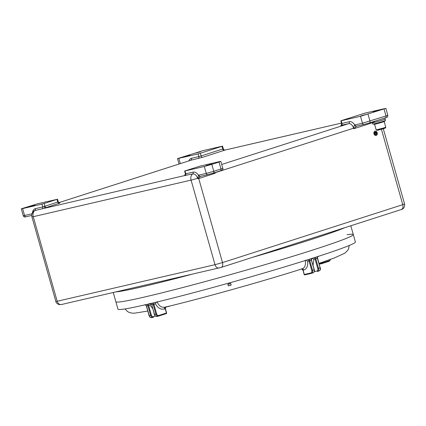 <?xml version="1.0" encoding="UTF-8"?>
<svg xmlns="http://www.w3.org/2000/svg" width="426" height="426" viewBox="0 0 426 426"><rect width="100%" height="100%" fill="white"/><g stroke="black" fill="none" stroke-linecap="round" stroke-linejoin="round"><path stroke-width="0.64" d="M34.788 205.087L28.606 206.711L34.788 205.087M212.26 163.962L206.077 165.586L212.26 163.962M367.265 114.152L361.083 115.776L367.265 114.152M189.794 155.277L183.611 156.901L189.794 155.277M347.073 234.694A123.375 5.075 164.2 0 1 353.298 234.561A123.375 5.075 164.2 0 1 312.796 250.025A123.375 5.075 164.2 0 1 186.178 286.639A123.375 5.075 164.2 0 1 115.867 301.746L113.257 292.524M200.396 151.816L195.758 153.035L200.396 151.816M377.867 110.691L373.229 111.905L377.867 110.691M200.476 176.337A1.661 1.076 -107.8 0 0 200.321 176.412L198.154 178.728L197.573 178.329A5.384 3.499 -107.8 0 0 192.696 173.946L184.655 175.533M219.023 162.072L211.813 164.388L213.767 171.3L220.977 168.984L219.023 162.072L220.838 161.379L219.518 161.598L200.231 166.065L184.612 171.023L185.379 173.733L184.575 175.576A1.661 1.566 67.6 0 1 184.389 175.634L34.863 210.524A5.384 3.499 -107.8 0 0 34.043 210.897L34.043 210.897A5.533 5.533 0 0 0 31.929 216.909L33.249 216.69L57.18 301.262L215.008 264.684L191.077 180.113L33.249 216.69A5.533 4.201 -103 0 1 34.863 210.524A1.661 1.262 77 0 0 35.347 208.671L42.712 206.967L57.734 202.03L56.977 199.373L44.16 203.49L44.916 206.152A1.661 1.076 72.2 0 0 46.418 207.499L44.938 207.952A1.661 0.304 73.8 0 1 44.171 206.376M225.2 150.027L202.627 157.306A1.661 1.076 72.2 0 1 201.12 155.953L222.75 149.004L221.999 146.342L222.542 146.134L202.856 150.671L177.504 158.616L198.117 153.924L221.999 146.342M341.215 120.76L360.508 116.293L385.855 108.348L365.247 113.039L341.364 120.622L340.821 120.83L341.215 120.76L341.966 123.423L349.331 121.714A7.194 4.67 72.2 0 1 354.767 125.036A1.661 1.257 62.7 0 0 356.589 126.181L353.745 128.737L353.809 128.135C353.718 126.799 354.038 125.766 354.767 125.036A3.317 2.157 72.2 0 1 355.098 124.914L362.462 123.205L360.508 116.293M184.612 171.023L185.006 170.959L185.816 173.803L185.454 173.638M197.776 178.585L198.452 175.294A3.317 2.157 72.2 0 1 198.889 175.107L206.259 173.403L204.299 166.486L185.006 170.959M204.299 166.486L211.813 164.388M56.977 199.373L37.839 203.697L21.3 208.809L22.621 208.591L24.575 215.503L31.939 213.799A3.317 2.157 72.2 0 1 31.961 213.793A1.661 1.262 77 0 0 31.95 213.825M42.227 208.815A1.661 1.262 77 0 0 42.712 206.967L41.908 204.118L22.621 208.591M41.908 204.118L44.16 203.49M224.252 150.357A1.661 1.076 72.2 0 1 222.75 149.004L223.208 148.844A1.661 1.566 -112.4 0 0 225.173 150.037L341.46 123.087L225.232 150.011C224.646 150.298 224.007 149.915 223.309 148.844L222.542 146.134M372.415 122.736L353.745 128.737L353.809 128.135A1.661 0.559 24.6 0 1 354.086 128.338M214.704 173.126A1.661 0.953 -49.7 0 0 214.826 172.796L215.162 173.265L213.868 172.919M200.321 176.412A1.661 1.246 -122.4 0 1 198.452 175.294A6.997 4.548 72.2 0 0 193.18 172.099A1.661 1.262 -103 0 1 192.696 173.946A5.533 4.201 -103 0 0 191.077 180.113L197.573 178.329M221.712 164.468L348.585 123.694A5.533 3.594 -107.8 0 1 353.596 128.205L215.013 172.738L215.162 173.265L198.74 178.542A1.661 1.076 -107.8 0 1 198.649 177.972A1.661 0.304 -153.7 0 0 197.749 177.434M375.338 132.044A1.299 0.985 -103 0 1 376.573 133.066A1.299 0.985 -103 0 1 375.972 134.563A1.299 0.985 -103 0 1 375.929 134.579M376.004 134.557A1.299 0.985 77 0 0 376.605 133.045A1.299 0.985 77 0 0 375.359 132.039A1.299 0.985 77 0 0 375.295 132.055A1.299 0.985 77 0 0 374.699 133.572A1.299 0.985 77 0 0 375.945 134.573A1.299 0.985 77 0 0 376.004 134.557M375.306 131.969L375.338 131.959A1.385 1.049 77 0 0 375.274 131.98A1.385 1.049 77 0 0 374.64 133.588A1.385 1.049 77 0 0 375.961 134.653A1.385 1.049 77 0 0 376.025 134.637A1.385 1.049 77 0 0 376.664 133.029A1.385 1.049 77 0 0 375.338 131.959A1.385 1.049 77 0 0 375.306 131.969A1.385 1.049 77 0 0 375.242 131.985A1.385 1.049 77 0 0 374.603 133.594A1.385 1.049 77 0 0 375.929 134.664A1.385 1.049 77 0 0 375.945 134.659M375.013 131.187A2.215 1.683 77 0 0 373.996 133.764A2.215 1.683 77 0 0 376.115 135.473A2.215 1.683 77 0 0 376.217 135.441A2.215 1.683 77 0 0 377.239 132.869A2.215 1.683 77 0 0 375.114 131.16A2.215 1.683 77 0 0 375.013 131.187M375.114 131.16L375.082 131.165A2.215 1.683 77 0 0 375.082 131.165A2.215 1.683 77 0 0 374.981 131.197A2.215 1.683 77 0 0 373.959 133.769A2.215 1.683 77 0 0 376.078 135.479A2.215 1.683 77 0 0 376.099 135.473L376.078 135.479M375.828 132.379L375.008 132.587L375.828 132.379M374.758 133.247L375.556 133.045L375.972 134.366L375.594 133.034L376.376 132.784L374.773 133.301M376.099 132.582L374.901 132.971L376.099 132.582M375.812 132.326L374.976 132.593M375.524 133.061L375.934 134.376M376.36 132.731L374.726 133.253M376.089 132.529L374.848 132.923M353.298 234.561A123.375 5.075 164.2 0 1 277.007 261.095A123.375 5.075 164.2 0 1 145.266 296.853A123.375 5.075 164.2 0 1 115.867 301.746L117.975 309.191A123.375 5.075 164.2 0 0 147.375 304.302A123.375 5.075 164.2 0 0 279.115 268.54A123.375 5.075 164.2 0 0 355.406 242.005L350.806 225.759M311.576 260.1L311.523 259.556M157.018 301.624C158.855 306.022 161.587 307.854 165.203 307.119M164.601 308.957C160.863 309.819 157.812 308.094 155.447 303.775L153.908 304.27L156.619 313.845A2.215 1.683 77 0 0 158.823 315.458L166.433 313.014L165.229 308.754L164.601 308.957A1.661 1.076 72.2 0 1 165.144 307.135L164.841 307.221C200.22 298.855 262.405 281.474 302.258 268.811L302.061 268.865A1.661 1.262 -103 0 1 303.637 270.095L303.088 270.222L304.292 274.477L310.953 272.933A2.215 1.438 -107.8 0 0 311.757 270.483L309.047 260.909L307.7 261.218C308.099 266.085 306.741 269.046 303.637 270.095M305.218 260.201C306.033 264.881 304.952 267.778 301.986 268.886L302.258 268.811M312.258 258.289L313.855 259.253L313.057 265.329M152.7 308.621L150.021 305.048L150.639 303.738M306.134 260.259L307.7 261.218M155.447 303.775L156.278 302.188M384.864 117.97L385.184 119.094A6.64 0.272 164.2 0 1 383.027 119.919A6.64 0.272 164.2 0 1 376.206 121.895A6.64 0.272 164.2 0 1 372.404 122.709L372.782 124.041A6.64 0.272 164.2 0 0 376.579 123.226A6.64 0.272 164.2 0 0 383.405 121.25A6.64 0.272 164.2 0 0 385.557 120.425L385.184 119.094A6.64 0.272 164.2 0 1 383.826 119.658A6.64 0.272 164.2 0 1 376.749 121.751A6.64 0.272 164.2 0 1 372.404 122.709A6.64 0.272 164.2 0 1 374.56 121.889M383.475 121.229L383.624 121.756L384.784 121.293L384.651 120.83M379.827 122.331L379.981 122.874L382.953 121.98L382.798 121.442M375.812 123.423L375.961 123.961L379.002 123.151L378.847 122.608M373.783 123.907L373.916 124.376L375.247 124.131L375.098 123.604M373.906 124.339L373.767 123.913M383.624 121.756L382.942 121.948M379.981 122.874L379.002 123.151M375.748 123.971L375.247 124.131M379.065 123.093L378.922 122.587M379.39 123.018L379.044 123.114M230.131 283.689L228.474 284.158M345.033 227.612A123.375 5.075 164.2 0 1 309.936 239.918A123.375 5.075 164.2 0 1 251.894 257.544M190.875 274.536A123.375 5.075 164.2 0 1 115.835 291.922M369.374 122.944L364.113 124.419A1.661 1.262 77 0 1 364.038 124.435L369.433 122.933A1.661 1.076 72.2 0 1 369.374 122.944M363.958 124.451L356.748 126.123A1.661 1.262 77 0 1 356.674 126.144L364.038 124.435A1.661 1.262 77 0 1 362.462 123.205L385.999 115.957L384.039 109.045M385.855 108.348L387.814 115.265L385.999 115.957A1.661 1.076 72.2 0 1 385.45 117.784A1.661 1.076 72.2 0 1 385.397 117.8L369.486 122.912M202.627 157.306L190.752 160.272L58.836 202.664M59.89 203.021L46.418 207.499M349.331 121.714A1.661 1.262 -103 0 1 348.585 123.694L340.827 125.35M198.154 178.728L198.74 178.542L222.521 262.586A4.425 2.876 -107.8 0 1 221.073 267.448A4.425 2.876 -107.8 0 1 220.924 267.491L219.417 267.911A4.425 3.36 -103 0 1 219.214 267.965A4.425 3.36 -103 0 1 215.008 264.684L222.521 262.586L402.762 204.666L381.435 129.302M401.159 209.571A4.425 2.876 -107.8 0 0 401.308 209.533A4.425 2.876 -107.8 0 0 402.762 204.666L404.578 203.974L383.293 128.753M61.589 304.489A4.425 3.36 -103 0 1 61.381 304.542L59.123 304.59C57.079 303.791 55.992 302.753 55.859 301.48L57.18 301.262A4.425 3.36 -103 0 0 61.381 304.542L221.073 267.448L401.308 209.533C401.468 209.448 405.025 208.996 404.578 203.974M188.926 160.852A7.194 4.67 72.2 0 1 191.503 158.291A1.661 1.262 77 0 1 190.752 160.272A5.533 3.594 -107.8 0 0 190.566 160.325A5.533 3.594 -107.8 0 0 190.379 160.389M191.503 158.291L198.867 156.582L198.117 153.924M178.824 158.397L180.304 163.621M200.369 153.296L201.12 155.953L198.867 156.582A1.661 1.262 77 0 1 198.117 158.568M368.016 114.189L369.976 121.106A1.661 1.076 72.2 0 1 369.433 122.933L385.45 117.784C388.214 116.862 387.538 116.889 387.814 115.265M207.755 174.649L200.545 176.316A1.661 1.262 -103 0 1 200.465 176.337L207.835 174.633A1.661 1.262 -103 0 1 206.259 173.403L213.767 171.3A1.661 1.076 -107.8 0 1 213.224 173.126L207.835 174.633A1.661 1.262 -103 0 0 207.909 174.612L213.17 173.142A1.661 1.076 -107.8 0 0 213.224 173.126L220.434 170.81A1.661 1.076 -107.8 0 0 220.977 168.984L222.793 168.291C223.426 169.213 222.638 170.054 220.434 170.81A1.661 1.076 -107.8 0 1 220.375 170.826L213.277 173.105M185.331 175.656A1.661 1.262 -103 0 0 185.816 173.803L193.18 172.099M31.721 215.444L26.226 216.717A1.661 1.262 77 0 1 26.151 216.738C24.655 217.26 23.691 216.925 23.254 215.726L24.575 215.503A1.661 1.262 77 0 0 26.151 216.738L31.721 215.444M32.498 212.569A6.997 4.548 72.2 0 1 35.347 208.671M341.215 125.404A1.661 1.262 -103 0 0 341.966 123.423L341.572 123.487C341.455 124.893 341.189 125.521 340.763 125.382L341.572 125.106M355.098 124.914A1.661 1.262 77 0 0 356.674 126.144M200.465 176.337A1.661 1.262 -103 0 1 198.889 175.107M59.235 203.383A1.661 1.076 72.2 0 1 57.734 202.03L58.277 201.823L57.526 199.166M314.297 271.623L316.965 271.005A2.215 1.438 -107.8 0 0 317.764 268.55L315.054 258.976L313.855 259.253M317.764 268.55L320.118 267.826L317.407 258.252L315.804 258.768L318.515 268.343A2.764 1.795 72.2 0 1 317.61 271.383L319.207 270.867A2.764 1.795 -107.8 0 1 319.117 270.893L317.7 271.346M317.461 271.421L317.487 271.415A0.554 0.421 -103 0 1 316.965 271.005M319.207 270.867A2.764 1.795 -107.8 0 0 320.118 267.826L320.299 267.757C320.751 269.083 320.389 270.121 319.207 270.867M314.159 269.711L311.401 260.185L309.798 260.696L312.508 270.27L314.111 269.759A2.764 1.795 -107.8 0 1 313.201 272.8L311.598 273.311A2.764 1.795 72.2 0 1 311.507 273.338A0.554 0.421 77 0 1 311.481 273.343L311.598 273.311A2.764 1.795 72.2 0 0 312.508 270.27L311.757 270.483M311.449 260.137L314.292 269.69C314.745 271.016 314.383 272.054 313.201 272.8A2.764 1.795 -107.8 0 1 313.11 272.821L311.688 273.279M311.454 273.348L304.84 274.882A0.554 0.421 77 0 1 304.814 274.887L311.481 273.343A0.554 0.421 77 0 1 310.953 272.933M170.437 305.868A0.554 0.357 -107.8 0 1 170.357 305.905L168.792 306.406M168.707 306.432L165.799 307.103M158.823 315.458A0.554 0.357 -107.8 0 1 158.642 316.065A0.554 0.357 -107.8 0 0 158.642 316.065A2.764 2.098 -103 0 1 158.493 316.108A2.764 2.098 -103 0 1 155.868 314.053L153.158 304.478L151.757 304.803L154.468 314.377L156.619 313.845M154.457 314.351L154.468 314.377A2.764 2.098 77 0 0 157.093 316.433L166.252 313.621A0.554 0.357 -107.8 0 0 166.252 313.621L158.658 316.06M158.365 316.129L157.221 316.396A2.764 2.098 77 0 1 157.093 316.433C155.527 316.411 154.611 315.735 154.334 314.404L151.805 304.76M150.021 305.048L148.647 305.49L151.358 315.064A2.215 1.683 77 0 0 153.562 316.678L155.458 316.065M153.562 316.678A0.554 0.357 -107.8 0 1 153.381 317.285L153.397 317.279A0.554 0.357 -107.8 0 1 153.36 317.29A2.764 2.098 -103 0 1 153.232 317.327A2.764 2.098 -103 0 1 150.607 315.272L147.897 305.698L146.496 306.022L149.206 315.597L151.358 315.064M153.104 317.349L151.96 317.615A2.764 2.098 77 0 1 151.832 317.652A2.764 2.098 77 0 1 149.206 315.597L149.196 315.57M319.09 263.486L319.479 263.364M319.67 263.848L319.234 263.987L319.67 263.848M319.564 263.183L319.686 263.609L321.087 263.284L320.927 262.725M321.667 262.475L321.838 263.071L329.447 260.627A2.215 1.683 77 0 0 330.48 259.391M321.587 263.699L320.235 264.013A0.554 0.421 -103 0 1 319.686 263.609L319.676 263.582M330.73 259.306L329.266 261.234A0.554 0.357 -107.8 0 1 329.25 261.239L321.678 263.673M312.434 258.193C311.965 258.071 311.683 258.71 311.582 260.116L311.401 260.185A1.661 1.076 -107.8 0 1 311.694 258.502M301.512 268.992A1.661 1.262 77 0 1 303.088 270.222L303.078 270.196M301.219 269.056C301.555 268.71 302.135 269.104 302.955 270.244L304.159 274.504A0.554 0.554 0 0 0 304.814 274.887A0.554 0.421 77 0 1 304.292 274.477L304.281 274.45M310.101 259.008A1.661 1.076 -107.8 0 0 309.798 260.696L309.047 260.909A1.661 1.262 -103 0 0 307.955 259.69M317.455 258.204L317.407 258.252A1.661 1.076 -107.8 0 1 317.7 256.569M320.166 267.778L317.588 258.183C317.69 256.782 317.977 256.138 318.44 256.26M316.092 257.091A1.661 1.076 -107.8 0 0 315.804 258.768L315.054 258.976A1.661 1.262 -103 0 0 313.994 257.767M302.087 268.859A1.661 1.076 -107.8 0 0 301.635 268.827M319.436 263.225L319.553 263.63A0.554 0.554 0 0 0 320.208 264.019L321.614 263.694A0.554 0.421 -103 0 0 321.641 263.689A0.554 0.357 -107.8 0 0 321.657 263.683L329.266 261.234A0.554 0.357 -107.8 0 0 329.447 260.627M321.838 263.071L321.087 263.284A0.554 0.421 -103 0 0 321.614 263.694A0.554 0.554 0 0 0 321.657 263.683A0.554 0.357 -107.8 0 0 321.838 263.071M165.794 307.109L168.728 306.427A0.554 0.421 -103 0 0 168.755 306.416A0.554 0.357 -107.8 0 0 168.952 306.23M170.464 305.863A0.554 0.554 0 0 1 170.379 305.9L168.776 306.416A0.554 0.554 0 0 1 168.728 306.427A0.554 0.421 -103 0 1 168.43 306.358M150.543 303.562A1.661 1.262 77 0 1 151.757 304.803L151.624 304.83C150.804 303.685 150.224 303.291 149.893 303.637M165.277 308.712L165.229 308.754A1.661 1.076 -107.8 0 1 165.554 307.05M166.486 312.966L166.433 313.014A0.554 0.357 -107.8 0 1 166.252 313.621A0.554 0.554 0 0 0 166.614 312.945L165.41 308.685C165.512 307.284 165.799 306.645 166.262 306.763M154.079 302.721A1.661 1.076 72.2 0 0 153.908 304.27L153.158 304.478A1.661 1.262 77 0 0 151.928 303.232M145.287 304.782A1.661 1.262 77 0 1 146.496 306.022L146.544 305.974M149.196 303.663A1.661 1.076 72.2 0 0 148.647 305.49L147.897 305.698A1.661 1.262 77 0 0 146.698 304.457M384.119 127.832L385.754 127.209C385.141 128.38 386.787 127.379 383.901 128.561L377.276 130.367L376.169 129.919L384.119 127.832M383.879 128.567L378.203 129.903M228.245 283.242L228.48 284.067L229.774 283.807M228.48 284.067L229.854 283.854L228.432 284.211M230.583 285.292L228.267 285.851L231.196 285.021L230.78 283.556M231.196 285.021L228.991 285.74M55.859 301.48L31.929 216.909M58.825 202.659L190.566 160.325M220.838 161.379L222.793 168.291M23.254 215.726L21.3 208.809M179.037 164.026L177.504 158.616M340.821 120.83L341.572 123.487M185.369 175.299L184.575 175.576M58.277 201.823C59.107 202.957 59.672 203.356 59.959 203.016L59.459 203.122M34.043 210.897C33.638 211.818 33.132 210.407 32.903 214.619M349.203 245.498L348.575 248.811L347.738 250.387L344.927 253.15L334.453 257.922L319.053 263.359M147.779 311.055L134.696 313.163L131.948 313.131L129.003 312.359L127.395 311.433L125.09 308.919M153.381 317.285L151.832 317.652C150.266 317.631 149.35 316.955 149.073 315.618L146.363 306.049C145.543 304.904 144.962 304.51 144.632 304.856M372.404 122.709L372.212 122.038M384.156 121.57L385.754 127.209M374.576 124.28L376.169 129.919M228.267 285.851L227.851 284.387M229.843 282.795L230.077 283.615"/></g></svg>
